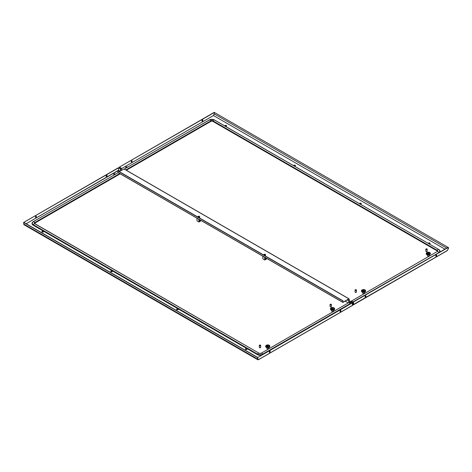 <?xml version="1.0" encoding="UTF-8"?>
<svg xmlns="http://www.w3.org/2000/svg" width="472" height="472" viewBox="0 0 472 472"><rect width="100%" height="100%" fill="white"/><g stroke="black" fill="none" stroke-linecap="round" stroke-linejoin="round"><path stroke-width="0.71" d="M265.264 259.517L266.403 259.14L266.403 258.255M266.102 259.311L266.102 258.084M265.742 259.24L265.742 257.877M262.833 256.29L262.833 258.851L264.869 260.025L265.264 259.795L265.264 257.6M264.692 257.269L264.869 260.025M262.656 256.095L264.692 257.364M34.544 223.516A1.268 0.732 180 0 1 34.91 223.067L120.183 173.838M261.464 355.145A3.811 2.201 0 0 1 257.423 354.643L33.117 225.138A3.811 2.201 180 0 1 32.002 223.586A3.811 2.201 180 0 1 32.002 223.533M350.289 303.862L350.183 303.632A1.693 0.979 -120 0 0 348.643 302.741L348.596 302.77M331.22 304.298A0.678 0.389 0 0 0 330.347 304.257L331.291 304.806A0.678 0.389 0 0 0 331.22 304.298M330.306 304.416A0.678 0.389 0 0 1 330.347 304.399L331.291 304.942A0.678 0.389 0 0 1 331.132 305.03L330.188 304.346A0.678 0.389 0 0 0 330.064 304.576L330.064 306.511A0.678 0.389 0 0 0 331.415 306.511L331.415 304.576M330.064 304.576A0.678 0.389 0 0 0 331.132 304.894M268.12 348.837A0.637 0.366 180 0 1 267.435 348.837M246.832 349.428A0.844 0.49 180 0 1 245.912 349.534A0.844 0.49 180 0 1 245.387 349.079A0.844 0.49 180 0 1 245.635 348.737A0.844 0.49 180 0 1 246.555 348.631A0.844 0.49 180 0 1 247.08 349.079A0.844 0.49 180 0 1 246.832 349.428M43.347 231.947A0.844 0.49 0 0 0 43.595 231.599A0.844 0.49 0 0 0 43.076 231.15A0.844 0.49 0 0 0 42.155 231.256A0.844 0.49 0 0 0 41.908 231.599A0.844 0.49 0 0 0 42.427 232.053A0.844 0.49 0 0 0 43.347 231.947M112.177 271.683A0.844 0.49 0 0 0 112.424 271.335A0.844 0.49 0 0 0 111.899 270.887A0.844 0.49 0 0 0 110.979 270.993A0.844 0.49 0 0 0 110.731 271.335A0.844 0.49 0 0 0 111.25 271.789A0.844 0.49 0 0 0 112.177 271.683M178.009 309.691A0.844 0.49 180 0 1 177.083 309.797A0.844 0.49 180 0 1 176.563 309.343A0.844 0.49 180 0 1 176.811 309.001A0.844 0.49 180 0 1 177.732 308.894A0.844 0.49 180 0 1 178.257 309.343A0.844 0.49 180 0 1 178.009 309.691M115.404 174.245A0.844 0.49 0 0 0 114.838 173.849A0.844 0.49 0 0 0 113.97 173.967A0.844 0.49 0 0 0 113.722 174.31A0.844 0.49 0 0 0 114.448 174.793M113.74 174.416A0.844 0.49 180 0 1 113.97 174.174A0.844 0.49 180 0 1 115.321 174.292M178.239 309.449A0.844 0.49 0 0 0 177.649 309.083A0.844 0.49 0 0 0 176.811 309.207A0.844 0.49 0 0 0 176.581 309.449M110.749 271.441A0.844 0.49 180 0 1 110.979 271.199A0.844 0.49 180 0 1 111.817 271.075A0.844 0.49 180 0 1 112.401 271.441M247.062 349.186A0.844 0.49 0 0 0 246.472 348.82A0.844 0.49 0 0 0 245.635 348.944A0.844 0.49 0 0 0 245.405 349.186M41.925 231.705A0.844 0.49 180 0 1 42.155 231.463A0.844 0.49 180 0 1 42.987 231.339A0.844 0.49 180 0 1 43.577 231.705M23.6 222.477L257.606 357.581L257.606 359.098L258.503 359.617L257.83 359.747L24.007 224.749L23.6 222.477L118.448 167.719L118.625 170.38L119.941 171.141M258.627 359.629L352.401 305.49L352.454 302.817L257.795 357.469L257.783 358.997L257.783 357.475L23.777 222.377L118.625 167.82M23.6 223.999L257.606 359.098L257.83 359.747M352.401 305.49L352.271 302.717L257.795 357.469M270.002 351.186A0.678 0.389 -60 0 1 269.353 352.318M340.064 311.49A0.678 0.389 120 0 0 340.719 310.358M340.483 310.423A0.678 0.389 -60 0 1 340.483 311.526A0.678 0.389 -60 0 1 340.483 310.423M269.766 352.354A0.678 0.389 120 0 0 269.766 351.251A0.678 0.389 120 0 0 269.766 352.354M257.795 359.003L258.68 359.517L352.454 305.378M352.643 302.711L350.743 302.098L351.268 301.915L352.643 302.711L352.643 305.254L352.271 305.272M120.177 168.982L120.655 170.333L120.36 168.876L119.835 168.504L120.36 168.876M118.46 167.725L119.835 168.504M350.743 302.098L350.1 303.313L350.425 303.26M349.74 303.107L350.1 303.313M347.374 299.879L348.495 300.8L349.091 302.729M120.62 170.752L120.478 170.433M118.46 167.713L120.018 168.404M348.153 300.328L347.557 299.773M120.797 170.646L120.655 170.333M348.495 300.8L348.336 300.221M348.678 300.699L348.973 302.151L350.277 303.213M118.46 170.256L26.172 223.757L118.625 170.38M35.943 216.253A0.678 0.389 120 0 0 35.943 217.356A0.678 0.389 120 0 0 35.943 216.253M106.654 175.425A0.678 0.389 -60 0 1 106.654 176.528A0.678 0.389 -60 0 1 106.654 175.425M106.896 175.36A0.678 0.389 -60 0 1 106.241 176.493M35.524 217.321A0.678 0.389 120 0 0 36.179 216.188M331.373 306.647L331.373 306.647A0.637 0.366 180 0 1 330.105 306.647L330.105 306.647M260.632 347.492L260.632 347.486A0.637 0.366 180 0 1 259.364 347.486L259.364 347.486M332.884 311.449A0.637 0.366 180 0 1 332.194 311.449M265.665 346.112L266.137 347.262L267.777 347.746L269.423 347.262L269.89 346.206L268.952 347.174L267.046 347.303L265.742 346.489L266.137 345.368L268.409 344.943L269.89 346.112M266.019 346.837L266.586 347.522L268.096 347.734L269.217 347.404L269.701 346.666M265.937 346.755L266.049 347.185M265.86 346.666L265.972 347.109M265.795 346.578L265.901 347.02M265.742 346.489L265.848 346.938M265.972 345.528L267.618 344.89L269.382 345.327M266.763 345.38A1.522 0.879 0 0 0 266.255 346.041A1.522 0.879 0 0 0 266.704 346.66A1.522 0.879 0 0 0 268.361 346.849A1.522 0.879 0 0 0 269.305 346.041A1.522 0.879 0 0 0 268.857 345.416M268.839 347.056L268.615 348.454A0.844 0.49 180 0 1 268.049 348.849A0.844 0.49 180 0 1 267.181 348.737A0.844 0.49 180 0 1 266.94 348.454L266.827 347.61M267.417 346.106L268.137 345.693L267.27 345.899L267.63 346.183M269.783 346.755L269.878 346.3M269.754 346.849L269.854 346.395M269.707 346.938L269.813 346.489M269.654 347.02L269.766 346.578M265.683 346.619L265.677 346.3M265.712 346.731L265.707 346.395M266.12 347.227L266.12 346.914M266.226 347.303L266.226 346.985M266.344 347.368L266.344 347.056M266.462 347.463L266.462 346.949M266.468 347.433L266.468 347.115M266.586 347.522L266.586 347.003M266.603 347.486L266.603 347.174M266.721 347.575L266.721 347.056M266.751 347.545A1.947 1.121 180 0 1 266.745 347.545L266.745 347.221M266.975 347.652L266.857 347.103M266.892 347.581L266.892 347.268M267.128 347.687L267.005 347.138M267.052 347.634A1.947 1.121 180 0 1 267.046 347.634L267.046 347.303M267.305 347.197L267.305 347.716L267.152 347.174M267.211 347.669A1.947 1.121 180 0 1 267.199 347.663L267.205 347.333M267.364 347.669L267.364 347.357M267.459 347.734L267.459 347.215M267.53 347.687L267.53 347.368M267.777 347.227L267.777 347.746L267.618 347.227M267.695 347.693L267.695 347.38M267.86 347.693L267.86 347.38M268.096 347.215L268.096 347.734L267.937 347.227M268.025 347.687L268.025 347.368M268.19 347.669L268.19 347.357M268.114 347.728L268.255 347.197M268.344 347.669A1.947 1.121 180 0 0 268.356 347.663L268.356 347.333M268.544 347.663L268.409 347.174M268.515 347.634A1.947 1.121 180 0 1 268.503 347.634L268.509 347.303M268.698 347.103L268.58 347.652L268.556 347.138M268.662 347.581L268.662 347.268M268.81 347.545L268.81 347.221M268.952 347.486L268.952 347.174M268.975 347.522L268.975 347.003M269.087 347.433L269.087 347.115M269.099 347.463L269.099 346.949M269.217 347.368L269.217 347.056M269.329 347.303L269.329 346.985M269.441 347.227L269.441 346.914M269.536 347.15L269.536 346.837M269.624 347.067L269.624 346.755M259.517 345.693A0.678 0.389 0 0 0 260.397 345.734L259.447 345.191A0.678 0.389 0 0 0 259.517 345.693M259.323 345.416L259.323 347.351A0.678 0.389 0 0 0 260.674 347.351L260.674 345.416A0.678 0.389 0 0 0 259.606 345.097L259.606 345.238A0.678 0.389 0 0 0 259.565 345.256M260.397 345.734L260.397 345.876A0.678 0.389 0 0 0 260.55 345.781L260.55 345.646A0.678 0.389 0 0 0 260.674 345.416M260.55 345.646L259.606 345.097M260.55 345.781L259.606 345.238M330.424 308.723L330.801 309.803L332.377 310.358L334.076 309.951L334.648 308.818L333.71 309.785L331.804 309.915L330.5 309.101L330.89 307.98L333.161 307.555L334.648 308.723M330.778 309.449L331.214 310.08L332.695 310.358L333.969 310.016L334.453 309.284M330.689 309.366L330.801 309.803M330.612 309.284L330.724 309.721M330.553 309.195L330.66 309.638M330.5 309.101L330.606 309.549M330.724 308.139L332.377 307.502L334.141 307.939M331.521 307.998A1.522 0.879 0 0 0 331.014 308.653A1.522 0.879 0 0 0 331.456 309.272A1.522 0.879 0 0 0 333.12 309.467A1.522 0.879 0 0 0 334.058 308.653A1.522 0.879 0 0 0 333.61 308.033M333.598 309.667L333.374 311.072A0.844 0.49 180 0 1 332.801 311.467A0.844 0.49 180 0 1 331.934 311.349A0.844 0.49 180 0 1 331.698 311.072L331.58 310.228M332.176 308.723L332.896 308.304L332.028 308.517L332.388 308.794M334.542 309.372L334.636 308.912M334.506 309.461L334.607 309.012M334.465 309.549L334.571 309.101M334.412 309.638L334.518 309.195M330.435 309.237L330.435 308.912M330.465 309.343L330.459 309.012M330.872 309.844L330.872 309.526M330.984 309.915L330.984 309.602M331.102 309.986L331.102 309.667M331.303 310.122L331.214 309.561M331.226 310.045L331.226 309.732M331.438 310.175L331.344 309.62M331.362 310.104L331.362 309.785M331.474 310.187L331.474 309.667M331.503 310.157L331.503 309.838M331.615 310.234L331.615 309.715M331.651 310.21A1.947 1.121 180 0 1 331.651 310.204L331.651 309.88M331.887 310.299L331.757 309.756M331.804 310.234L331.804 309.915M332.058 309.809L332.058 310.328L331.904 309.785M331.963 310.263L331.963 309.945M332.123 310.287L332.123 309.968M332.359 310.358L332.217 309.827M332.294 310.322A1.947 1.121 180 0 1 332.282 310.322L332.288 309.986M332.536 309.844L332.388 310.358L332.377 309.838M332.453 310.305L332.453 309.992M332.618 310.305L332.618 309.992M332.854 309.827L332.713 310.358L332.695 309.838M332.789 310.322A1.947 1.121 180 0 1 332.778 310.322L332.784 309.986M332.949 310.287L332.949 309.968M332.872 310.346L333.008 309.809M333.108 310.263L333.108 309.945M333.303 310.275L333.161 309.785M333.267 310.234L333.267 309.915M333.309 310.269L333.309 309.756M333.415 310.21A1.947 1.121 180 0 0 333.421 310.204L333.421 309.88M333.456 310.234L333.456 309.715M333.568 310.157L333.568 309.838M333.71 310.104L333.71 309.785M333.627 310.175L333.728 309.62M333.846 310.045L333.846 309.732M333.769 310.122L333.851 309.561M333.969 309.986L333.969 309.667M334.087 309.915L334.087 309.602M334.194 309.844L334.194 309.526M334.294 309.768L334.294 309.449M334.377 309.685L334.377 309.366M199.432 221.51L200.57 221.132L200.57 220.247M200.27 221.303L200.27 220.076M199.91 221.232L199.91 219.869M197.001 218.282L197.001 220.843L199.036 222.017L199.432 221.787L199.432 219.592M198.859 219.262L199.036 222.017M196.824 218.088L198.859 219.356M199.373 217.881A0.844 0.49 0 0 0 199.68 217.503L199.68 216.713A0.844 0.49 180 0 1 199.16 217.167A0.844 0.49 180 0 1 198.234 217.061A0.844 0.49 180 0 1 197.986 216.713A0.844 0.49 180 0 1 198.252 216.359M199.184 216.878L198.352 216.748L198.966 216.394L199.184 216.878M198.482 216.819L198.482 216.471M198.966 216.813L198.966 216.394M264.798 254.821L264.42 254.892L264.798 254.402L264.184 254.756L265.016 254.886L264.798 254.402M265.205 255.889A0.844 0.49 0 0 0 265.512 255.511L265.512 254.721A0.844 0.49 180 0 1 264.993 255.175A0.844 0.49 180 0 1 264.066 255.069A0.844 0.49 180 0 1 263.818 254.721A0.844 0.49 180 0 1 264.09 254.367M264.314 254.833L264.314 254.479M363.882 293.484A0.637 0.366 180 0 1 363.192 293.484M127.287 167.312A0.844 0.49 0 0 0 125.941 167.194A0.844 0.49 0 0 0 125.711 167.436M126.419 167.814A0.844 0.49 180 0 1 125.694 167.33A0.844 0.49 180 0 1 125.941 166.988A0.844 0.49 180 0 1 126.809 166.87A0.844 0.49 180 0 1 127.375 167.265M293.79 165.766A0.844 0.49 180 0 1 293.743 165.607A0.844 0.49 180 0 1 293.991 165.259A0.844 0.49 180 0 1 294.917 165.153A0.844 0.49 180 0 1 295.437 165.607A0.844 0.49 180 0 1 295.189 165.949A0.844 0.49 180 0 1 294.31 166.067M360.142 204.075A0.844 0.49 0 0 0 361.021 203.957A0.844 0.49 0 0 0 361.269 203.615A0.844 0.49 0 0 0 360.75 203.161A0.844 0.49 0 0 0 359.823 203.267A0.844 0.49 0 0 0 359.576 203.615A0.844 0.49 0 0 0 359.623 203.774M428.965 243.812A0.844 0.49 0 0 0 429.844 243.694A0.844 0.49 0 0 0 430.092 243.345A0.844 0.49 0 0 0 429.573 242.897A0.844 0.49 0 0 0 428.653 243.003A0.844 0.49 0 0 0 428.405 243.345A0.844 0.49 0 0 0 428.452 243.511M224.967 126.03A0.844 0.49 180 0 1 224.92 125.871A0.844 0.49 180 0 1 225.168 125.522A0.844 0.49 180 0 1 226.088 125.416A0.844 0.49 180 0 1 226.613 125.871A0.844 0.49 180 0 1 226.365 126.213A0.844 0.49 180 0 1 225.486 126.331M295.419 165.707A0.844 0.49 0 0 0 294.829 165.342A0.844 0.49 0 0 0 293.991 165.465A0.844 0.49 0 0 0 293.761 165.707M359.599 203.715A0.844 0.49 180 0 1 359.823 203.473A0.844 0.49 180 0 1 360.661 203.349A0.844 0.49 180 0 1 361.251 203.715M226.595 125.971A0.844 0.49 0 0 0 226.005 125.605A0.844 0.49 0 0 0 225.168 125.729A0.844 0.49 0 0 0 224.938 125.971M428.423 243.452A0.844 0.49 180 0 1 428.653 243.21A0.844 0.49 180 0 1 429.485 243.086A0.844 0.49 180 0 1 430.075 243.452M214.217 113.876L213.497 115.54L214.382 114.006L214.205 112.365L119.546 167.011L119.357 168.02M447.143 250.431L448.223 248.98L448.223 247.458L214.217 112.36L448.223 247.458M448.211 247.47L353.375 302.009L448.028 247.363L448.211 249.004L447.143 250.638L448.211 248.974M448.4 248.874L448.4 247.357M119.546 167.011L214.382 112.472M202.411 120.071A0.678 0.389 120 0 0 202.411 121.174A0.678 0.389 120 0 0 202.411 120.071M131.7 160.899A0.678 0.389 -60 0 1 131.7 162.002A0.678 0.389 -60 0 1 131.7 160.899M131.281 161.967A0.678 0.389 120 0 0 131.936 160.834M202.647 120.006A0.678 0.389 -60 0 1 201.998 121.139M349.87 301.561L348.873 298.805L343.008 302.192L342.831 300.912L342.878 302.41L349.056 298.912L349.87 301.561L350.678 302.334M351.982 301.431L353.363 302.227L352.165 301.331M353.363 302.227L353.363 304.77L353.54 302.121M121.735 170.109L121.257 168.292L119.534 167.023M121.552 170.209L121.074 168.392L119.357 167.123M351.64 301.508L351.498 302.05M349.693 301.667L350.631 302.517M352.643 304.357L353.54 304.664M447.143 250.638L353.375 304.57M436.476 255.004A0.678 0.389 -60 0 1 435.821 256.137M365.104 296.965A0.678 0.389 120 0 0 365.759 295.832M365.523 295.897A0.678 0.389 120 0 0 365.523 297A0.678 0.389 120 0 0 365.523 295.897M436.24 256.172A0.678 0.389 -60 0 1 436.24 255.069A0.678 0.389 -60 0 1 436.24 256.172M353.552 304.67L353.552 302.115M348.873 298.805L124.024 168.988L119.174 171.584M117.982 172.481L117.982 170.893L343.008 300.812M342.831 300.912L117.799 170.994M355.274 290.339A0.678 0.389 0 0 0 356.148 290.38L355.204 289.837A0.678 0.389 0 0 0 355.274 290.339M355.08 290.062L355.08 291.997A0.678 0.389 0 0 0 356.431 291.997L356.431 290.062A0.678 0.389 0 0 0 355.363 289.743L355.363 289.885A0.678 0.389 0 0 0 355.322 289.902M356.148 290.38L356.148 290.522A0.678 0.389 0 0 0 356.307 290.428L356.307 290.292A0.678 0.389 0 0 0 356.431 290.062M356.307 290.292L355.363 289.743M356.307 290.428L355.363 289.885M350.69 302.304A1.693 0.979 -120 0 0 350.171 302.039M439.998 251.31A3.811 2.201 180 0 1 439.998 251.364A3.811 2.201 180 0 1 439.757 252.142M438.801 249.487L438.753 249.464A1.693 0.979 120 0 0 437.219 250.349L437.09 250.844A1.268 0.732 180 0 1 437.456 251.293M437.09 250.844L212.778 121.339A1.268 0.732 0 0 0 210.984 121.339L126.313 170.227M428.635 256.095A0.637 0.366 180 0 1 427.951 256.095M356.389 292.138L356.389 292.133A0.637 0.366 180 0 1 355.121 292.138L355.121 292.133M427.13 251.293L427.13 251.293A0.637 0.366 180 0 1 425.862 251.293L425.862 251.293M426.181 253.37L426.647 254.526L428.133 255.004L429.833 254.597L430.405 253.464L429.467 254.432L427.561 254.561L426.257 253.747L426.647 252.626L428.918 252.201L430.405 253.37M426.535 254.095L426.971 254.727L428.452 255.004L429.726 254.662L430.21 253.93M430.293 254.019L430.393 253.564M430.263 254.107L430.364 253.659M430.222 254.196L430.328 253.747M430.198 254.278L430.275 253.842M426.481 252.785L428.133 252.148L429.933 252.626M427.278 252.644A1.522 0.879 -0 0 0 426.765 253.299A1.522 0.879 -0 0 0 427.213 253.924A1.522 0.879 -0 0 0 428.877 254.113A1.522 0.879 -0 0 0 429.815 253.299A1.522 0.879 -0 0 0 429.367 252.679M429.243 254.874L429.131 255.718A0.844 0.49 180 0 1 428.558 256.113A0.844 0.49 180 0 1 427.691 255.995A0.844 0.49 180 0 1 427.455 255.718L427.337 254.874M428.617 253.387L428.204 253.287L428.617 253.352M428.653 252.957L427.785 253.163L428.653 252.957M426.446 254.013L426.558 254.449M426.369 253.93L426.481 254.367M426.31 253.842L426.417 254.284M426.257 253.747L426.363 254.196M429.726 254.314L429.726 254.632M429.844 254.561L429.844 254.249M429.951 254.491L429.951 254.172M430.051 254.414L430.051 254.095M430.134 254.331L430.134 254.013M426.192 253.883L426.192 253.564M426.216 253.971L426.216 253.659M426.629 254.491L426.629 254.172M426.741 254.561L426.741 254.249M426.853 254.632L426.853 254.314M427.06 254.768L426.971 254.207M426.983 254.691L426.983 254.378M427.195 254.827L427.101 254.266M427.119 254.75L427.119 254.432M427.231 254.833L427.231 254.314M427.26 254.803L427.26 254.485M427.49 254.909L427.372 254.361M427.408 254.856A1.947 1.121 180 0 1 427.402 254.85L427.408 254.526M427.644 254.945L427.514 254.402M427.561 254.88L427.561 254.561M427.815 254.455L427.815 254.974L427.661 254.432M427.715 254.909L427.715 254.591M427.886 254.951A1.947 1.121 180 0 1 427.874 254.951L427.88 254.614M428.116 255.004L427.974 254.473M428.045 254.945L428.045 254.632M428.293 254.491L428.145 255.004L428.133 254.485M428.21 254.951L428.21 254.638M428.375 254.951L428.375 254.638M428.611 254.473L428.464 255.004L428.452 254.485M428.541 254.945L428.541 254.632M428.706 254.951A1.947 1.121 180 0 1 428.694 254.951L428.706 254.614M428.629 254.992L428.765 254.455M428.865 254.909L428.865 254.591M429.06 254.921L428.918 254.432M429.018 254.898A1.947 1.121 180 0 0 429.024 254.892L429.024 254.561M429.066 254.915L429.066 254.402M429.178 254.85A1.947 1.121 180 0 1 429.172 254.856L429.178 254.526M429.213 254.88L429.213 254.361M429.325 254.803A1.947 1.121 180 0 1 429.319 254.803L429.325 254.485M429.349 254.833L429.349 254.314M429.467 254.75L429.467 254.432M429.384 254.827L429.485 254.266M429.603 254.691L429.603 254.378M429.526 254.768L429.608 254.207M361.422 290.758L361.894 291.908L363.534 292.392L365.18 291.908L365.647 290.852L364.708 291.82L362.803 291.95L361.499 291.135L361.894 290.014L364.166 289.59L365.647 290.758M361.776 291.484L362.343 292.168L363.853 292.38L365.08 291.979L365.458 291.312M365.54 291.401L365.635 290.947M365.511 291.495L365.611 291.041M365.464 291.584L365.57 291.135M365.411 291.666L365.517 291.224M361.729 290.174L363.375 289.537L365.139 289.973M362.52 290.026A1.522 0.879 -0 0 0 362.012 290.687A1.522 0.879 -0 0 0 362.461 291.307A1.522 0.879 -0 0 0 364.118 291.495A1.522 0.879 -0 0 0 365.057 290.687A1.522 0.879 -0 0 0 364.614 290.062M364.596 291.702L364.372 293.1A0.844 0.49 180 0 1 363.806 293.495A0.844 0.49 180 0 1 362.938 293.383A0.844 0.49 180 0 1 362.697 293.1L362.584 292.257M363.859 290.776L363.452 290.675L363.859 290.734M363.894 290.339L363.027 290.546L363.894 290.339M361.694 291.401L361.806 291.832M361.617 291.312L361.729 291.755M361.552 291.224L361.658 291.666M361.434 290.947L361.564 291.495M364.968 291.702L364.968 292.015M365.086 291.95L365.086 291.631M365.198 291.873L365.198 291.56M365.293 291.796L365.293 291.484M365.381 291.714L365.381 291.401M361.469 291.377L361.463 291.041M361.499 291.448L361.499 291.135M361.877 291.873L361.877 291.56M361.983 291.95L361.983 291.631M362.101 292.015L362.101 291.702M362.301 292.156L362.219 291.596M362.225 292.079L362.225 291.761M362.443 292.209L362.343 291.649M362.36 292.133L362.36 291.82M362.472 292.221L362.472 291.702M362.502 292.192L362.502 291.867M362.732 292.298L362.614 291.749M362.655 292.239A1.947 1.121 180 0 1 362.649 292.239L362.649 291.914M362.885 292.333L362.762 291.784M362.803 292.262L362.803 291.95M363.045 292.357L362.909 291.82M362.962 292.292L362.962 291.979M363.062 292.363L363.062 291.843M363.121 292.315L363.121 292.003M363.074 292.363L363.216 291.861M363.292 292.351A1.947 1.121 180 0 1 363.281 292.351L363.287 292.015M363.375 292.386L363.375 291.873M363.452 292.339L363.452 292.026M363.393 292.392L363.534 291.873M363.617 292.339L363.617 292.026M363.853 291.861L363.853 292.38L363.694 291.873M363.776 292.351A1.947 1.121 180 0 0 363.788 292.351L363.782 292.015M363.947 292.315L363.947 292.003M363.871 292.375L364.012 291.843M364.107 292.292L364.107 291.979M364.301 292.31L364.166 291.82M364.266 292.262L364.266 291.95M364.313 292.304L364.313 291.784M364.419 292.239L364.419 291.914M364.337 292.298L364.455 291.749M364.567 292.192L364.567 291.867M364.708 292.133L364.708 291.82M364.726 292.168L364.726 291.649M364.844 292.079L364.844 291.761M364.767 292.156L364.856 291.596M426.977 248.945A0.678 0.389 0 0 0 426.104 248.903L427.048 249.452A0.678 0.389 0 0 0 426.977 248.945M426.063 249.063A0.678 0.389 0 0 1 426.104 249.045L427.048 249.588A0.678 0.389 0 0 1 426.889 249.676L425.945 248.992A0.678 0.389 0 0 0 425.821 249.222L425.821 251.157A0.678 0.389 0 0 0 427.172 251.157L427.172 249.222M425.821 249.222A0.678 0.389 0 0 0 426.889 249.54M33.223 221.692L118.147 172.663L33.223 221.692L32.002 223.48A3.811 2.201 180 0 1 32.308 222.613M33.117 225.138L33.246 224.642A3.628 2.094 180 0 1 33.246 221.681A1.693 0.979 60 0 1 34.78 222.572L119.687 173.548M257.423 354.643L257.553 354.147L33.246 224.642A1.693 0.979 -60 0 1 34.78 223.757A1.451 0.838 180 0 1 34.78 222.572L34.91 222.961L120.089 173.785M262.786 354.378L262.686 354.147A3.628 2.094 0 0 1 257.553 354.147A1.693 0.979 -60 0 1 259.093 353.257L34.539 223.48A1.268 0.732 180 0 1 34.91 222.961L34.91 223.067M261.777 354.962A3.811 2.201 0 0 1 257.423 354.537L33.117 225.038A3.811 2.201 180 0 1 32.002 223.48L32.002 223.586M259.134 353.28L259.334 353.375A1.451 0.838 0 0 1 259.093 353.257L34.828 223.781M350.183 303.632L262.686 354.147A1.693 0.979 -120 0 0 261.146 353.257L261.104 353.28M348.619 302.753L261.122 353.268L259.334 353.375A1.451 0.838 0 0 0 260.898 353.375A1.451 0.838 0 0 0 261.146 353.257L348.643 302.741M345.15 301.16L348.265 302.959M348.289 302.947L345.174 301.148M119.965 171.124L118.625 170.351M269.158 345.244A1.947 1.121 0 0 0 266.403 345.244A1.947 1.121 0 0 0 266.403 346.832A1.947 1.121 0 0 0 269.158 346.832A1.947 1.121 0 0 0 269.158 345.244M268.739 345.351A1.357 0.785 0 0 0 266.822 345.351A1.357 0.785 0 0 0 266.822 346.454A1.357 0.785 0 0 0 268.739 346.454A1.357 0.785 0 0 0 268.739 345.351M333.911 307.856A1.947 1.121 0 0 0 331.155 307.856A1.947 1.121 0 0 0 331.155 309.449A1.947 1.121 0 0 0 333.911 309.449A1.947 1.121 0 0 0 333.911 307.856M333.492 307.962A1.357 0.785 0 0 0 331.574 307.962A1.357 0.785 0 0 0 331.574 309.066A1.357 0.785 0 0 0 333.492 309.066A1.357 0.785 0 0 0 333.492 307.962M199.432 216.371A0.844 0.49 180 0 1 199.68 216.713L199.42 216.347L197.986 216.713L197.986 217.085M198.269 216.996A0.796 0.46 0 0 0 199.396 216.996A0.796 0.46 0 0 0 199.396 216.347A0.796 0.46 0 0 0 198.269 216.347A0.796 0.46 0 0 0 198.269 216.996M265.264 254.378A0.844 0.49 180 0 1 265.512 254.721L265.252 254.355L263.818 254.721L263.818 255.092M264.102 255.004A0.796 0.46 0 0 0 265.229 255.004A0.796 0.46 0 0 0 265.229 254.355A0.796 0.46 0 0 0 264.102 254.355A0.796 0.46 0 0 0 264.102 255.004M213.497 115.534L121.345 168.74L213.497 115.54L444.931 249.151M446.724 248.119L214.382 113.976M350.478 303.101L349.003 302.251M342.831 302.292L117.799 172.374M438.86 252.656L353.109 301.873M214.489 119.982L438.753 249.464A3.628 2.094 180 0 1 438.753 252.426A1.693 0.979 -120 0 0 437.219 251.535L350.017 301.879L437.172 251.564M439.692 250.396A3.811 2.201 180 0 1 439.998 251.263L438.777 249.476L213.834 119.676A3.628 2.094 0 0 1 214.447 119.959A1.693 0.979 120 0 0 212.907 120.85L437.219 250.349A1.451 0.838 180 0 1 437.219 251.535L437.461 251.263A1.268 0.732 180 0 0 437.09 250.744L212.778 121.339M439.998 251.364L439.998 251.263A3.811 2.201 180 0 1 439.621 252.219M209.273 119.982L209.314 119.959A1.693 0.979 60 0 1 210.854 120.85A1.451 0.838 0 0 1 212.907 120.85L212.778 121.239A1.268 0.732 0 0 0 210.984 121.239L126.225 170.174M125.817 169.944L210.854 120.85L210.984 121.339M209.314 119.959L124.284 169.053L209.928 119.676A3.628 2.094 0 0 0 209.314 119.959M213.834 119.676A3.628 2.094 0 0 0 209.928 119.676L213.834 119.676M426.912 254.095A1.947 1.121 -0 0 0 429.667 254.095A1.947 1.121 -0 0 0 429.667 252.502A1.947 1.121 -0 0 0 426.912 252.502A1.947 1.121 -0 0 0 426.912 254.095M427.331 253.712A1.357 0.785 -0 0 0 429.249 253.712A1.357 0.785 -0 0 0 429.249 252.608A1.357 0.785 -0 0 0 427.331 252.608A1.357 0.785 -0 0 0 427.331 253.712M362.16 291.478A1.947 1.121 -0 0 0 364.915 291.478A1.947 1.121 -0 0 0 364.915 289.891A1.947 1.121 -0 0 0 362.16 289.891A1.947 1.121 -0 0 0 362.16 291.478M362.579 291.1A1.357 0.785 -0 0 0 364.496 291.1A1.357 0.785 -0 0 0 364.496 289.997A1.357 0.785 -0 0 0 362.579 289.997A1.357 0.785 -0 0 0 362.579 291.1M269.305 346.041L268.822 345.339C267.524 344.867 266.668 345.103 266.255 346.041M334.058 308.653L333.574 307.956C332.276 307.484 331.421 307.714 331.014 308.653M353.327 304.841L352.643 304.446M350.454 303.183L349.062 302.381M353.498 304.788L447.273 250.65M349.003 298.794L123.971 168.876M117.852 172.492L342.878 302.41M429.815 253.299L429.331 252.603C428.033 252.131 427.178 252.361 426.765 253.299M365.057 290.687L364.579 289.985C363.281 289.519 362.425 289.749 362.012 290.687"/></g></svg>

